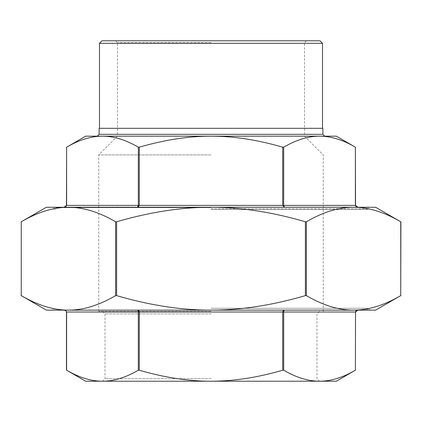 <?xml version="1.0" encoding="UTF-8"?>
<svg xmlns="http://www.w3.org/2000/svg" width="422" height="422" viewBox="0 0 422 422"><rect width="100%" height="100%" fill="white"/><g stroke="black" fill="none" stroke-linecap="round" stroke-linejoin="round"><path stroke-width="0.32" stroke-dasharray="2.11 1.58" d="M211 207.635L56.121 207.635L211 207.635M211 209.502L368.126 209.502L211 209.502M21.1 221.861L21.253 221.777C37.901 212.066 53.631 207.223 68.443 207.26C83.261 207.223 98.991 212.066 115.639 221.777L116.609 221.777C149.91 212.066 181.37 207.223 211 207.26C240.63 207.223 272.09 212.066 305.391 221.777L306.361 221.777C323.009 212.066 338.739 207.223 353.557 207.26C368.369 207.223 384.099 212.066 400.747 221.777L400.9 221.861M400.9 295.537L400.747 295.622C384.099 305.333 368.369 310.175 353.557 310.138C338.739 310.175 323.009 305.333 306.361 295.622L305.391 295.622C272.09 305.333 240.63 310.175 211 310.138C181.37 310.175 149.91 305.333 116.609 295.622L115.639 295.622C98.991 305.333 83.261 310.175 68.443 310.138C53.631 310.175 37.901 305.333 21.253 295.622L21.1 295.537M375.606 207.26L46.394 207.26M85.671 381.219L102.462 381.219C91.221 381.251 79.267 377.579 66.607 370.215L66.46 370.126M138.321 370.215C125.656 377.579 113.708 381.251 102.462 381.219L319.538 381.219C308.292 381.251 296.344 377.579 283.679 370.215L282.708 370.215C257.388 377.579 233.482 381.251 211 381.219C188.518 381.251 164.612 377.579 139.292 370.215L138.321 370.215L138.321 312.011L137.561 310.138L64.123 310.138L66.064 310.845L66.607 312.011L66.607 370.215M64.123 310.138L137.561 310.138L139.292 312.011L66.46 312.011M282.708 370.215L282.708 312.011L283.088 310.845L284.439 310.138L283.848 310.845L283.679 312.011L139.292 312.011L139.292 370.215M137.561 310.138L357.877 310.138L137.561 310.138M355.54 370.126L355.393 370.215C342.733 377.579 330.779 381.251 319.538 381.219L336.329 381.219M355.393 370.215L355.393 312.011L356.121 310.687L357.877 310.138M336.329 136.179L102.462 136.179C113.708 136.148 125.656 139.819 138.321 147.183L139.292 147.183C164.612 139.819 188.518 136.148 211 136.179C233.482 136.148 257.388 139.819 282.708 147.183L283.679 147.183L283.679 205.387L284.439 207.26L357.877 207.26L356.121 206.711L355.54 205.387M283.679 147.183C296.344 139.819 308.292 136.148 319.538 136.179C330.779 136.148 342.733 139.819 355.393 147.183L355.54 147.273M357.877 207.26L284.439 207.26L282.708 205.387L355.393 205.387L355.393 147.183M139.292 147.183L139.292 205.387L138.912 206.553L137.561 207.26L138.152 206.553L138.321 205.387L282.708 205.387L282.708 147.183M284.439 207.26L64.123 207.26L284.439 207.26M66.46 147.273L66.607 147.183C79.267 139.819 91.221 136.148 102.462 136.179L85.671 136.179M66.607 147.183L66.607 205.387L65.879 206.711L64.123 207.26M211 136.179L97.245 136.179L211 136.179M322.883 128.32L99.117 128.32M46.394 310.138L375.606 310.138M353.557 207.26L57.614 207.26L368.126 207.26L368.126 209.502M211 42.648L117.474 42.648L211 42.648M102.013 40.781L319.987 40.781M211 378.698L105.02 378.698L211 378.698M211 313.878L105.02 313.878L211 313.878M322.513 43.302L99.486 43.302M211 128.32L99.486 128.32L211 128.32M211 311.357L98.743 311.357L211 311.357M211 308.271L368.126 308.271L211 308.271M68.443 310.138L211 310.138L52.001 310.138L53.874 308.271L55.746 310.138M366.254 310.138L368.126 308.271L369.999 310.138L211 310.138L353.557 310.138M53.874 209.502L53.874 207.26L211 207.26L68.443 207.26M211 154.911L98.743 154.911L211 154.911M211 208.753L367.003 208.753L211 208.753M21.253 221.777L21.253 295.622M115.639 295.622L115.639 221.777M116.609 221.777L116.609 295.622M305.391 295.622L305.391 221.777M306.361 221.777L306.361 295.622M400.747 295.622L400.747 221.777M355.54 312.011L283.679 312.011L283.679 370.215M66.46 205.387L138.321 205.387L138.321 147.183M99.117 134.307L322.883 134.307M367.003 209.502L367.003 208.753L365.879 207.635M54.997 209.502L54.997 208.753L56.121 207.635M323.257 311.357L323.257 154.911L304.526 136.179L304.526 42.648L306.398 40.781M98.743 311.357L98.743 154.911L117.474 136.179L117.474 42.648L115.602 40.781M102.499 311.357L105.02 313.878L105.02 378.698L102.499 381.219M319.501 311.357L316.98 313.878L316.98 378.698L319.501 381.219M364.386 207.635L364.386 207.26M57.614 207.635L57.614 207.26"/><path stroke-width="0.63" d="M21.1 221.861L46.394 207.26L68.443 207.26C53.631 207.223 37.901 212.066 21.253 221.777L21.253 295.622C37.901 305.333 53.631 310.175 68.443 310.138L46.394 310.138L21.1 295.537M400.9 221.861L400.747 221.777C384.099 212.066 368.369 207.223 353.557 207.26C338.739 207.223 323.009 212.066 306.361 221.777L305.391 221.777C272.09 212.066 240.63 207.223 211 207.26C181.37 207.223 149.91 212.066 116.609 221.777L115.639 221.777C98.991 212.066 83.261 207.223 68.443 207.26L375.606 207.26L400.9 221.861L400.747 295.622C384.099 305.333 368.369 310.175 353.557 310.138L211 310.138C240.63 310.175 272.09 305.333 305.391 295.622L306.361 295.622C323.009 305.333 338.739 310.175 353.557 310.138L369.999 310.138M115.639 295.622L116.609 295.622C149.91 305.333 181.37 310.175 211 310.138L68.443 310.138C83.261 310.175 98.991 305.333 115.639 295.622L115.639 221.777M355.54 370.126L336.329 381.219L85.671 381.219L66.607 370.215C79.267 377.579 91.221 381.251 102.462 381.219C113.708 381.251 125.656 377.579 138.321 370.215L139.292 370.215C164.612 377.579 188.518 381.251 211 381.219C233.482 381.251 257.388 377.579 282.708 370.215L283.679 370.215C296.344 377.579 308.292 381.251 319.538 381.219C330.779 381.251 342.733 377.579 355.393 370.215L355.54 312.011L355.393 370.215M66.064 310.845L64.123 310.138L66.006 310.903L66.46 312.011L66.064 310.845M355.54 312.011L357.877 310.138L356.121 310.687L355.393 312.011L283.679 312.011L283.848 310.845L284.439 310.138L283.088 310.845L282.708 312.011L282.708 370.215M139.292 370.215L139.292 312.011L138.912 310.845L137.561 310.138L138.152 310.845L138.321 312.011L138.321 370.215M355.54 205.387L355.393 147.183L355.393 205.387L356.121 206.711L357.877 207.26L355.54 205.387L282.708 205.387L284.439 207.26L283.679 205.387L283.679 147.183L282.708 147.183C257.388 139.819 233.482 136.148 211 136.179C188.518 136.148 164.612 139.819 139.292 147.183L138.321 147.183C125.656 139.819 113.708 136.148 102.462 136.179C91.221 136.148 79.267 139.819 66.607 147.183L66.46 205.387L64.123 207.26L65.879 206.711L66.46 205.387M355.393 147.183C342.733 139.819 330.779 136.148 319.538 136.179L336.329 136.179L355.54 147.273M66.46 147.273L85.671 136.179L319.538 136.179C308.292 136.148 296.344 139.819 283.679 147.183M138.321 147.183L138.321 205.387L137.561 207.26L139.292 205.387L139.292 147.183M319.538 136.179L324.755 136.179L319.538 136.179M99.117 134.307L99.117 128.32L322.883 128.32L322.883 134.307L99.117 134.307L97.245 136.179M319.987 40.781L102.013 40.781L99.486 43.302L322.513 43.302L319.987 40.781M400.9 295.537L375.606 310.138L353.557 310.138M52.001 310.138L68.443 310.138M368.126 207.26L353.557 207.26M68.443 207.26L53.874 207.26M21.253 295.622L21.253 221.777M400.747 221.777L400.747 295.622M306.361 295.622L306.361 221.777M305.391 221.777L305.391 295.622M116.609 295.622L116.609 221.777M66.607 370.215L66.607 312.011L283.679 312.011L283.679 370.215M282.708 147.183L282.708 205.387L66.607 205.387L66.607 147.183M66.46 370.126L66.46 312.011M322.883 134.307L324.755 136.179M322.513 128.32L322.513 43.302M99.486 128.32L99.486 43.302"/></g></svg>
